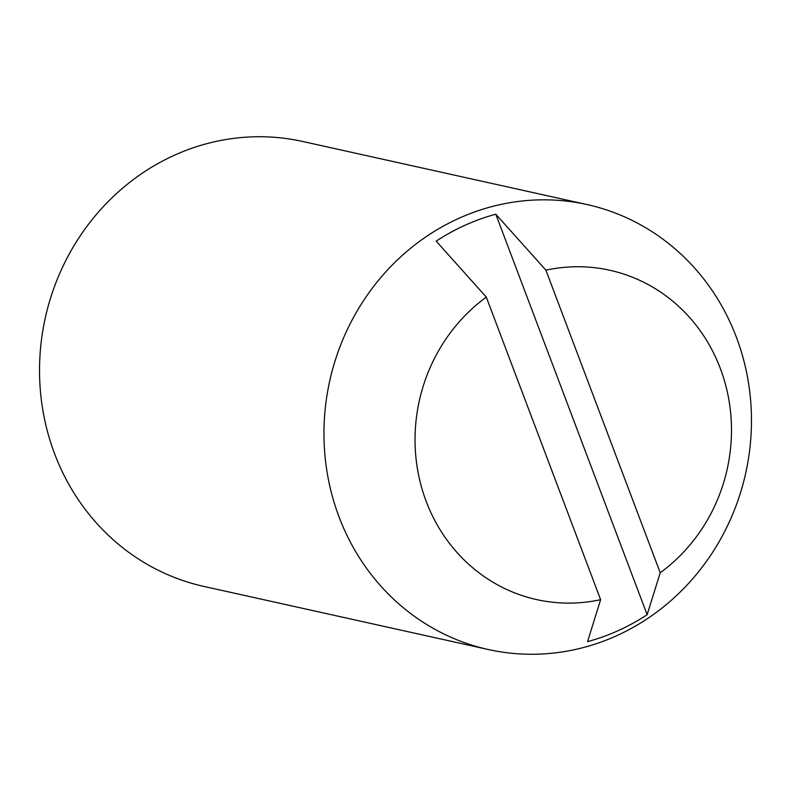 <?xml version="1.0" encoding="UTF-8"?>
<svg xmlns="http://www.w3.org/2000/svg" width="791" height="791" viewBox="0 0 791 791"><rect width="100%" height="100%" fill="white"/><g stroke="black" fill="none" stroke-linecap="round" stroke-linejoin="round"><path stroke-width="1.19" d="M587.07 204.562L302.646 141.47A227.897 213.046 102.5 0 0 174.425 155.234A227.897 213.046 102.5 0 0 54.609 453.767A227.897 213.046 102.5 0 0 203.93 586.438L488.354 649.53A227.897 213.046 -77.5 0 1 339.032 516.869A227.897 213.046 -77.5 0 1 458.849 218.336A227.897 213.046 -77.5 0 1 587.07 204.562A227.897 213.046 -77.5 0 1 736.391 337.233A227.897 213.046 -77.5 0 1 616.575 635.766A227.897 213.046 -77.5 0 1 488.354 649.53M660.228 572.743L647.137 614.706A221.312 206.896 -77.5 0 1 618.255 630.615A221.312 206.896 -77.5 0 1 587.535 641.649L600.626 599.687L486.297 297.119L436.187 241.136A221.312 206.896 -77.5 0 1 465.068 225.237A221.312 206.896 -77.5 0 1 495.789 214.193L545.899 270.176L660.228 572.743A168.691 157.696 102.5 0 0 720.324 368.448A168.691 157.696 102.5 0 0 545.899 270.176M495.789 214.193L647.137 614.706M486.297 297.119A168.691 157.696 102.5 0 0 426.201 501.415A168.691 157.696 102.5 0 0 600.626 599.687"/></g></svg>
